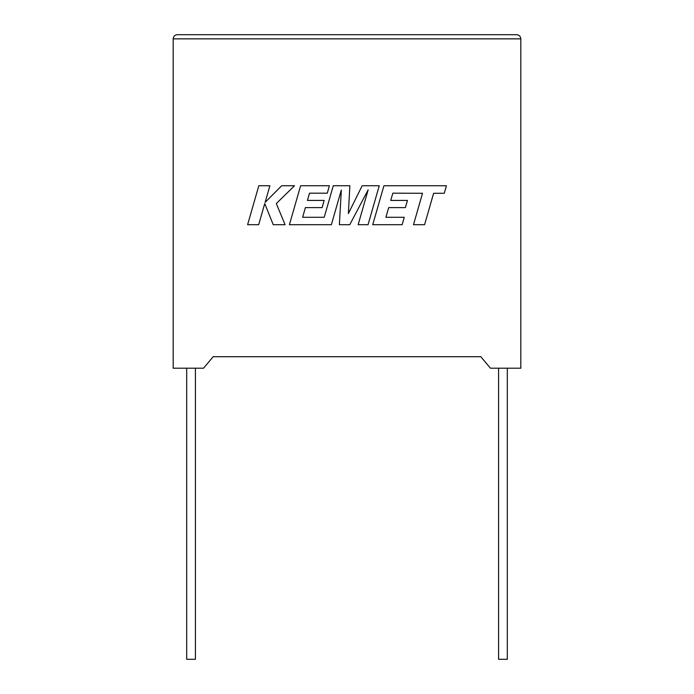 <?xml version="1.0" encoding="UTF-8"?>
<svg xmlns="http://www.w3.org/2000/svg" width="694" height="694" viewBox="0 0 694 694"><rect width="100%" height="100%" fill="white"/><g stroke="black" fill="none" stroke-linecap="round" stroke-linejoin="round"><path stroke-width="1.04" d="M498.578 368.21L498.578 659.3L507.305 659.3L507.305 368.21M195.422 368.21L195.422 659.3L186.695 659.3L186.695 368.21M490.467 368.21L520.821 368.21L520.821 38.855C520.561 36.348 519.173 34.96 516.666 34.7C519.173 34.96 520.561 36.348 520.821 38.855L173.179 38.855L173.179 368.21L203.533 368.21L213.188 356.707L480.812 356.707L490.467 368.21M177.334 34.7C174.827 34.96 173.439 36.348 173.179 38.855C173.439 36.348 174.827 34.96 177.334 34.7L516.666 34.7M258.801 185.758L247.611 224.7L258.68 224.7L264.744 203.559L273.228 224.7L285.078 224.7L276.307 203.559L294.49 185.758L281.677 185.758L265.125 202.362L269.888 185.758L258.801 185.758M379.236 185.758L362.155 185.758L348.362 213.578L349.863 185.758L333.276 185.758L324.211 217.291L302.627 217.291L305.386 207.61L322.094 207.61L324.15 200.419L307.442 200.419L309.541 193.175L327.29 193.175L329.39 185.758L300.623 185.758L289.415 224.7L331.368 224.7L341.327 190.035L339.383 224.7L349.759 224.7L368.15 189.87L358.147 224.7L368.046 224.7L379.236 185.758M392.847 193.175L422.525 193.279L413.494 224.7L424.581 224.7L433.62 193.279L444.281 193.279L446.442 185.758L383.929 185.758L372.73 224.7L402.147 224.7L404.246 217.291L385.916 217.291L388.683 207.61L405.391 207.61L407.447 200.419L390.739 200.419L392.847 193.175"/></g></svg>

